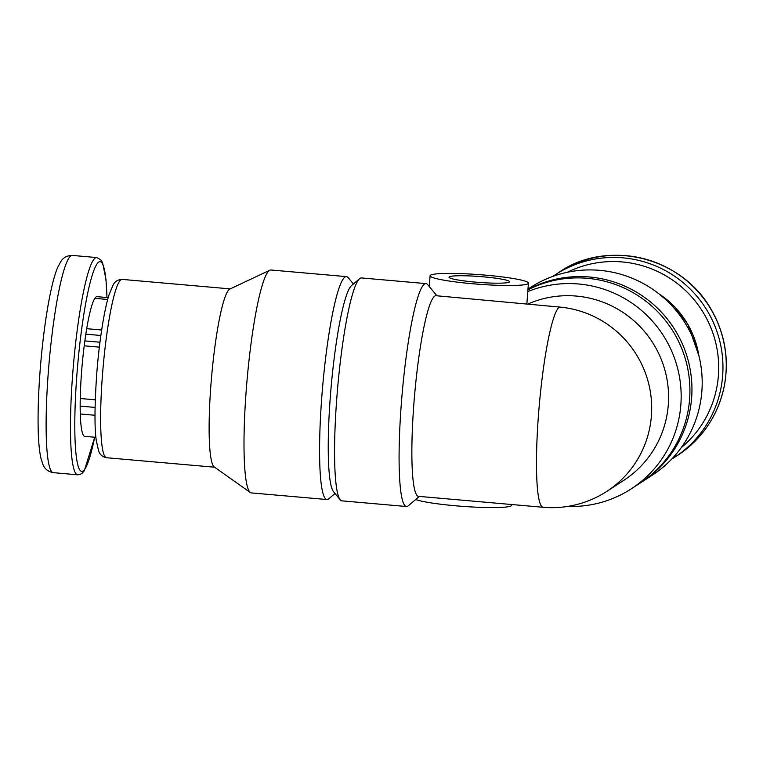 <?xml version="1.0" encoding="UTF-8"?>
<svg xmlns="http://www.w3.org/2000/svg" width="763" height="763" viewBox="0 0 763 763"><rect width="100%" height="100%" fill="white"/><g stroke="black" fill="none" stroke-linecap="round" stroke-linejoin="round"><path stroke-width="1.14" d="M108.174 297.637L96.729 296.635M107.678 299.468L94.841 298.343A70.167 8.87 -85 0 1 97.063 296.616A70.167 8.87 -85 0 1 97.378 296.693M101.66 329.998L86.696 328.691A70.167 8.87 -85 0 1 94.841 298.343M95.27 399.831L80.239 398.505A70.167 8.87 -85 0 1 84.207 345.811A70.167 8.87 -85 0 1 86.696 328.691M99.352 347.146L84.207 345.811M95.003 415.272L80.287 413.985A70.167 8.87 -85 0 1 80.239 398.505M95.919 437.333L84.464 436.331A70.167 8.87 -85 0 1 80.287 413.985M559.422 307.041A100.697 12.733 -85 0 0 538.802 410.799A100.697 12.733 -85 0 0 543.103 507.281L418.486 496.341A100.697 12.733 -85 0 1 414.605 394.919A100.697 12.733 -85 0 1 436.093 295.72L559.422 307.041A100.697 99.4 57 0 1 648.512 382.988A100.697 99.4 57 0 1 606.747 491.42L623.638 480.452A100.697 99.4 57 0 0 656.39 348.987A100.697 99.4 57 0 0 528.358 303.827M419.297 496.417L408.329 505.764A111.884 14.144 -85 0 1 406.45 506.518A111.884 14.144 -85 0 1 401.243 404.8A111.884 14.144 -85 0 1 426.021 283.607A111.884 14.144 -85 0 1 427.738 284.675L436.903 295.796M406.45 506.518L341.929 500.852A111.884 14.144 -85 0 1 340.212 499.784A111.884 14.144 -85 0 1 336.721 399.135A111.884 14.144 -85 0 1 359.611 278.695A111.884 14.144 -85 0 1 361.49 277.942L426.021 283.607M527.796 291.59A111.884 110.444 57 0 1 668.245 343.97A111.884 110.444 57 0 1 631.23 488.864A111.884 110.444 57 0 1 567.71 506.422M527.92 289.845A111.884 110.444 57 0 1 674.683 334.089A111.884 110.444 57 0 1 639.976 483.179L631.23 488.864M340.212 499.784L333.498 491.649A104.302 13.19 -85 0 1 330.245 397.819A104.302 13.19 -85 0 1 351.581 285.543L359.611 278.695M335.024 493.499L328.815 498.783A111.884 14.144 -85 0 1 326.936 499.536A111.884 14.144 -85 0 1 321.728 397.819A111.884 14.144 -85 0 1 346.497 276.626A111.884 14.144 -85 0 1 348.214 277.694L353.412 283.989M326.936 499.536L251.351 492.908A111.884 14.144 -85 0 1 250.34 492.507A111.884 14.144 -85 0 1 246.153 391.181A111.884 14.144 -85 0 1 269.854 270.207A111.884 14.144 -85 0 1 270.922 269.997L346.497 276.626M250.34 492.507L214.203 466.937A89.509 11.321 -85 0 1 210.846 385.878A89.509 11.321 -85 0 1 229.816 289.091L269.854 270.207M85.122 436.388A70.167 8.87 -85 0 1 84.788 436.407A70.167 8.87 -85 0 1 84.464 436.331M527.948 289.578A111.884 110.444 57 0 1 676.132 331.781A111.884 110.444 57 0 1 642.007 481.863A111.884 110.444 57 0 1 640.996 482.521M527.977 289.101L530.39 287.537A111.884 110.444 57 0 1 683.953 321.223A111.884 110.444 57 0 1 652.26 475.206L642.007 481.863M472.659 283.75A49.309 4.807 4.3 0 0 528.425 283.159A49.309 4.807 4.3 0 0 479.622 274.661A49.309 4.807 4.3 0 0 430.094 275.767A49.309 4.807 4.3 0 0 472.659 283.75M415.682 499.498A49.309 4.807 4.3 0 0 455.959 505.821A49.309 4.807 4.3 0 0 511.725 505.23L511.782 504.534M475.196 282.1A30.339 2.957 4.3 0 0 509.512 281.738A30.339 2.957 4.3 0 0 479.479 276.511A30.339 2.957 4.3 0 0 449.006 277.188A30.339 2.957 4.3 0 0 475.196 282.1M95.07 407.423L80.163 406.116M99.963 342.225L84.846 340.899M100.859 335.491L85.818 334.165M102.356 376.35A89.509 11.321 -85 0 1 122.175 279.401C117.988 279.544 114.984 281.356 113.162 284.828L108.995 294.89C103.701 311.876 98.875 344.781 96.624 375.282C94.593 406.278 94.469 427.919 96.233 440.184L98.589 450.819C99.781 454.557 102.433 456.856 106.524 457.733A89.509 11.321 -85 0 1 102.356 376.35M94.679 437.228A105.246 13.305 -85 0 1 78.064 465.821A105.246 13.305 -85 0 1 76.825 375.663A105.246 13.305 -85 0 1 94.021 270.045A105.246 13.305 -85 0 1 106.944 297.532M94.736 437.228L84.283 470.809L82.118 473.27L79.953 474.519L77.645 474.805A109.042 13.791 -85 0 1 72.571 375.663A109.042 13.791 -85 0 1 96.71 257.56L100.83 259.821L102.576 262.71L105.99 279.477L107.001 297.532M48.212 373.527A109.042 13.791 -85 0 1 72.351 255.424C67.068 255.481 63.157 257.617 60.63 261.833L57.683 267.431C50.368 284.294 43.329 328.052 40.019 371.991C38.465 392.964 37.835 411.639 38.15 428.014C38.398 441.004 39.323 451.095 40.935 458.277L42.862 464.305C44.616 468.902 48.088 471.687 53.286 472.659A109.042 13.791 -85 0 1 48.212 373.527M659.003 293.898A89.509 88.355 57 0 1 698.765 355.129M567.319 272.286A105.246 103.892 57 0 1 701.531 309.807A105.246 103.892 57 0 1 681.216 447.681M558.821 272.467L552.889 276.378A109.042 107.64 57 0 1 555.521 274.613A109.042 107.64 57 0 1 705.184 307.441A109.042 107.64 57 0 1 674.292 457.514L677.592 455.368A109.042 107.64 57 0 0 708.484 305.295A109.042 107.64 57 0 0 558.821 272.467C604.754 239.773 680.663 254.46 711.726 310.369C725.003 334.089 729.209 359.249 724.354 385.84C718.136 415.425 702.551 438.601 677.592 455.368M230.245 288.891L122.175 279.401M214.594 467.214L106.524 457.733M96.71 257.56L72.351 255.424M77.645 474.805L53.286 472.659M658.374 293.402L675.036 307.165L687.978 324.504L698.965 355.911M671.602 459.192L674.292 457.514M543.103 507.281A100.697 100.697 0 0 0 606.747 491.42M430.094 275.767L429.283 286.554M528.425 283.159L526.88 303.693"/></g></svg>
